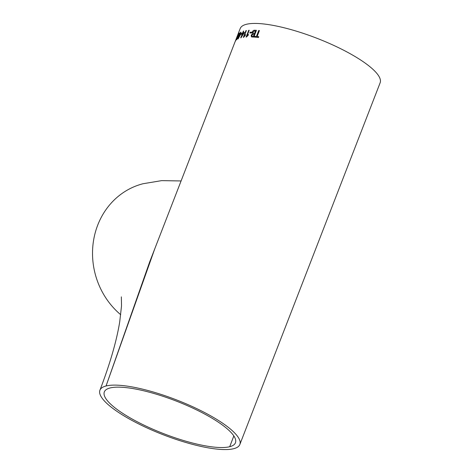 <?xml version="1.0" encoding="UTF-8"?>
<svg xmlns="http://www.w3.org/2000/svg" width="473" height="473" viewBox="0 0 473 473"><rect width="100%" height="100%" fill="white"/><g stroke="black" fill="none" stroke-linecap="round" stroke-linejoin="round"><path stroke-width="0.71" d="M239.852 444.478L380.138 82.799A75.041 18.648 -158.8 0 0 328.504 43.049A75.041 18.648 -158.8 0 0 246.332 24.312A75.041 18.648 -158.8 0 0 240.213 28.522L236.813 37.272A75.041 18.648 -158.8 0 1 236.991 36.876L236.689 37.651A75.041 18.648 -158.8 0 0 236.512 38.053L149.634 262.042L106.047 385.992A75.041 18.648 21.2 0 1 188.219 404.728A75.041 18.648 21.2 0 1 239.852 444.478A75.041 18.648 21.2 0 1 233.733 448.688A75.041 18.648 21.2 0 1 151.555 429.951A75.041 18.648 21.2 0 1 99.927 390.201A75.041 18.648 21.2 0 1 106.047 385.992L154.807 248.703M120.733 314.734A75.041 68.638 -104.3 0 1 93.648 239.917A75.041 68.638 -104.3 0 1 143.065 183.731L161.654 180.633L181.082 180.958M110.067 387.966A70.317 17.471 21.2 0 1 187.066 405.527A70.317 17.471 21.2 0 1 235.448 442.769A70.317 17.471 21.2 0 1 229.712 446.713A70.317 17.471 21.2 0 1 152.714 429.153A70.317 17.471 21.2 0 1 104.332 391.91A70.317 17.471 21.2 0 1 110.067 387.966M242.702 32.814A75.041 18.648 -158.8 0 0 242.342 32.921L242.005 33.784A75.041 18.648 -158.8 0 1 242.365 33.684L240.751 37.84A75.041 18.648 -158.8 0 1 241.011 37.775L244.411 32.424A75.041 18.648 -158.8 0 0 243.075 32.72L243.713 31.07A75.041 18.648 -158.8 0 0 243.341 31.171L242.744 32.838A74.994 18.636 -158.8 0 0 242.383 32.939L242.342 32.921M241.011 37.775L241.254 37.408M236.612 37.822L236.731 37.515A75.041 18.648 -158.8 0 1 236.813 37.272M235.856 40.039L238.209 34.121L235.856 40.039L237.079 37.397M238.995 33.778L238.847 34.742L239.113 34.499L239.303 32.992L237.972 35.564L236.66 39.827L237.848 37.716L236.955 39.052L237.085 38.289L239.09 33.766M236.997 39.07L237.889 37.739M237.6 36.965L239.444 32.956M238.77 35.853C237.972 37.769 237.748 38.792 238.108 38.91L240.166 35.144L241.011 32.477L240.763 32.063L238.77 35.853L240.804 32.081L241.053 32.495M241.011 32.477L240.804 32.081M241.626 34.133A75.041 18.648 -158.8 0 0 240.662 34.47L240.964 33.689A75.041 18.648 -158.8 0 1 241.928 33.352L241.626 34.133M244.328 35.824L245.528 34.724L245.221 35.522L243.595 37.337A75.041 18.648 -158.8 0 0 243.311 37.385L245.936 30.621A75.041 18.648 -158.8 0 1 246.374 30.556L244.328 35.824L245.57 34.748M247.16 35.546L248.467 34.505L248.154 35.304L246.403 37.048A75.041 18.648 -158.8 0 0 246.084 37.071L248.709 30.313A75.041 18.648 -158.8 0 1 249.206 30.278L247.16 35.546L248.502 34.523M251.47 32.962A75.041 18.648 -158.8 0 0 249.886 32.98L250.187 32.199A75.041 18.648 -158.8 0 1 251.772 32.182L251.47 32.962M252.245 32.129L252.464 33.766L251.228 35.203L251.394 36.841L252.044 36.995A75.041 18.648 -158.8 0 1 253.812 37.083L256.431 30.325A75.041 18.648 -158.8 0 0 254.663 30.237C253.705 30.118 252.895 30.751 252.245 32.129L252.28 32.152C252.931 30.769 253.735 30.136 254.699 30.254L254.663 30.237M256.39 36.468A75.041 18.648 -158.8 0 0 254.799 36.344L254.492 37.125A75.041 18.648 -158.8 0 1 258.465 37.485L258.766 36.705A75.041 18.648 -158.8 0 0 257.105 36.533L259.423 30.556A75.041 18.648 -158.8 0 0 258.707 30.491L256.419 36.492A74.994 18.636 -158.8 0 0 254.829 36.368L254.799 36.344M233.828 435.923L229.712 446.713L233.833 435.929M254.533 37.131L254.829 36.368M258.761 36.723A74.994 18.636 -158.8 0 0 257.135 36.557L257.105 36.533M259.417 30.574A74.994 18.636 -158.8 0 0 258.737 30.509L258.707 30.491M256.419 36.492L258.737 30.509M251.411 36.853L251.264 35.227L252.464 33.766M252.499 33.784L252.28 32.152M256.425 30.343A74.994 18.636 -158.8 0 0 254.699 30.254M251.932 36.114L252.582 36.244A74.994 18.636 -158.8 0 1 253.475 36.285L254.249 34.186A75.041 18.648 -158.8 0 0 253.28 34.139L251.89 35.132L251.932 36.114L252.547 36.226A75.041 18.648 -158.8 0 1 253.439 36.261L254.249 34.186M254.58 33.423L255.455 31.064A75.041 18.648 -158.8 0 0 254.35 31.017L252.872 32.158L253.552 33.376A74.994 18.636 -158.8 0 1 254.58 33.423L254.551 33.406A75.041 18.648 -158.8 0 0 253.516 33.358L253.552 33.376M254.551 33.406L255.455 31.064M251.766 32.205A74.994 18.636 -158.8 0 0 250.229 32.217L250.187 32.199M249.933 32.98L250.229 32.217M246.131 37.071L248.709 30.313M249.194 30.302A74.994 18.636 -158.8 0 0 248.745 30.331M243.364 37.373L245.936 30.621M246.362 30.585A74.994 18.636 -158.8 0 0 245.972 30.644M242.058 33.766L242.383 32.939M240.804 37.828L242.365 33.684M244.399 32.454A74.994 18.636 -158.8 0 0 243.11 32.738L243.075 32.72M243.696 31.106A74.994 18.636 -158.8 0 0 243.382 31.188L243.341 31.171M242.744 32.838L243.382 31.188M241.792 36.019L243.577 33.388A75.041 18.648 -158.8 0 0 242.738 33.583L241.792 36.019L243.577 33.388M241.91 33.388A74.994 18.636 -158.8 0 0 241.005 33.713L240.964 33.689M240.722 34.446L241.005 33.713M238.15 38.928C237.789 38.81 238.014 37.793 238.818 35.871M238.357 38.147L239.906 35.298L240.503 32.862M240.538 32.832L239.031 35.706L238.41 38.13L239.864 35.28L240.461 32.844M238.889 34.766L239.036 33.796M236.701 39.844L237.647 36.989M236.482 38.674L236.991 36.935M237.671 35.369L238.256 34.139M235.584 41.003L235.921 39.714M236.778 37.834L237.966 34.901M237.617 36.131L237.972 34.89M237.919 34.884L236.784 37.822L237.576 36.108M99.927 390.201C110.032 363.761 116.63 340.95 119.722 321.776L121.52 305.948L121.348 296.855"/></g></svg>
